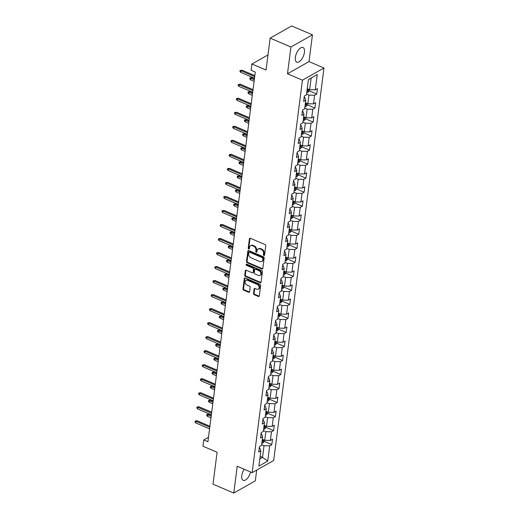 <?xml version="1.0" encoding="UTF-8"?>
<svg xmlns="http://www.w3.org/2000/svg" width="519" height="519" viewBox="0 0 519 519"><rect width="100%" height="100%" fill="white"/><g stroke="black" fill="none" stroke-linecap="round" stroke-linejoin="round"><path stroke-width="0.78" d="M263.879 255.51A0.701 0.532 -119.5 0 0 264.534 255.14L265.734 245.766A0.999 0.759 -119.5 0 0 265.027 244.533L250.346 238.26A0.999 0.759 -119.5 0 0 249.418 238.792L248.218 248.166A0.701 0.532 -119.5 0 0 249.36 248.659L249.516 247.446A3.205 2.426 -119.5 0 1 250.547 245.766A3.205 2.426 -119.5 0 1 252.487 245.734L253.713 246.259A3.205 2.426 -119.5 0 1 255.958 250.197L255.802 251.41A0.701 0.532 -119.5 0 0 256.944 251.897L257.1 250.683A3.205 2.426 -119.5 0 1 258.131 249.01A3.205 2.426 -119.5 0 1 260.071 248.977L261.297 249.496A3.205 2.426 -119.5 0 1 263.548 253.441L263.393 254.654A0.701 0.532 -119.5 0 0 263.879 255.51M258.131 249.01L258.715 248.679A3.205 2.426 -119.5 0 1 260.655 248.646L261.881 249.172A3.205 2.426 -119.5 0 1 264.126 253.11L263.97 254.323A0.701 0.532 -119.5 0 0 264.521 255.205M250.08 238.195A0.999 0.759 -119.5 0 0 250.002 238.468L248.802 247.842A0.701 0.532 -119.5 0 0 249.347 248.724M250.547 245.766L251.131 245.442A3.205 2.426 -119.5 0 1 253.071 245.409L254.291 245.928A3.205 2.426 -119.5 0 1 256.542 249.866L256.386 251.079A0.701 0.532 -119.5 0 0 256.931 251.962M244.151 469.228A7.967 3.704 113.1 0 0 241.789 475.592A7.967 3.704 113.1 0 0 243.197 480.354A7.967 3.704 113.1 0 0 250.58 471.972M304.432 52.283A7.967 3.704 113.1 0 0 303.025 47.521A7.967 3.704 113.1 0 0 298.457 49.993A7.967 3.704 113.1 0 0 295.356 57.414A7.967 3.704 113.1 0 0 296.771 62.17A7.967 3.704 113.1 0 0 301.338 59.704A7.967 3.704 113.1 0 0 304.432 52.283M253.557 293.469A0.999 0.759 -119.5 0 0 254.258 294.701L258.378 296.459A0.999 0.759 -119.5 0 0 259.305 295.927L260.642 285.515A0.999 0.759 -119.5 0 0 259.941 284.282L245.253 278.009A0.999 0.759 -119.5 0 0 244.326 278.547L242.996 288.953A0.999 0.759 -119.5 0 0 243.696 290.186L248.672 292.314A0.999 0.759 -119.5 0 0 249.6 291.782L250.171 287.325A0.999 0.759 -119.5 0 0 249.47 286.092L246.999 285.035A2.679 2.024 -119.5 0 1 245.169 282.712A2.679 2.024 -119.5 0 1 245.98 280.344A2.679 2.024 -119.5 0 1 247.608 280.318L257.268 284.444A2.679 2.024 -119.5 0 1 259.104 286.773A2.679 2.024 -119.5 0 1 258.287 289.141A2.679 2.024 -119.5 0 1 256.665 289.167L255.056 288.48A0.999 0.759 -119.5 0 0 254.128 289.012L253.557 293.469L254.135 293.138A0.999 0.759 -119.5 0 0 254.842 294.37L258.962 296.128A0.999 0.759 -119.5 0 0 259.228 296.193M290.919 47.002L287.487 73.789L309.013 61.612L312.444 34.825L290.919 47.002L270.139 38.127L266.052 70.039L251.929 64.006L251.118 70.299L255.277 72.07L207.924 441.708L203.766 439.937L202.961 446.23L217.091 452.263L213.004 484.175L233.777 493.05L255.309 480.873L256.684 470.097M287.487 73.789L302.447 80.179L252.169 472.653L237.209 466.263L233.777 493.05M261.894 269.017A0.999 0.759 -119.5 0 0 262.822 268.485L264.158 258.073A0.999 0.759 -119.5 0 0 263.451 256.84L248.77 250.567A0.999 0.759 -119.5 0 0 247.842 251.105L246.506 261.518A0.999 0.759 -119.5 0 0 247.213 262.744L261.894 269.017L262.478 268.686A0.999 0.759 -119.5 0 0 262.737 268.751M262.4 271.794L261.063 282.206A0.999 0.759 -119.5 0 1 260.136 282.738L245.455 276.465A0.999 0.759 -119.5 0 1 244.747 275.239L245.318 270.782A0.999 0.759 -119.5 0 1 246.253 270.243L252.202 272.786A0.999 0.759 -119.5 0 0 253.136 272.254L253.512 269.303A0.999 0.759 -119.5 0 0 252.811 268.07L246.609 265.423A0.701 0.532 -119.5 0 1 246.765 264.184L261.693 270.561A0.999 0.759 -119.5 0 1 262.4 271.794M270.139 38.127L291.672 25.95L312.444 34.825M302.447 80.179L323.973 68.002L273.695 460.476L252.169 472.653M264.262 441.384L271.813 444.614L272.507 439.217L270.386 440.417L271.489 431.789L273.61 430.588L274.304 425.197L272.177 426.397L273.286 417.769L275.407 416.569L276.102 411.171L273.974 412.371L275.083 403.743L277.204 402.543L277.899 397.152L275.771 398.352L276.88 389.724L279.001 388.517L279.696 383.126L277.568 384.326L278.677 375.698L280.798 374.497L281.486 369.1L279.365 370.306L280.468 361.672L282.596 360.471L283.283 355.08L281.162 356.281L282.265 347.652L284.393 346.452L285.08 341.054L282.959 342.255L284.062 333.626L286.19 332.426L286.877 327.035L284.756 328.235L285.859 319.607L287.987 318.4L288.674 313.009L286.553 314.209L287.656 305.581L289.777 304.381L290.471 298.989L288.35 300.19L289.453 291.555L291.574 290.355L292.268 284.963L290.14 286.164L291.25 277.535L293.371 276.335L294.065 270.937L291.938 272.144L293.047 263.509L295.168 262.309L295.862 256.918L293.735 258.118L294.844 249.49L296.965 248.29L297.659 242.892L295.532 244.092L296.641 235.464L298.762 234.264L299.45 228.873L297.329 230.073L298.438 221.444L300.559 220.238L301.247 214.847L299.126 216.047L300.229 207.418L302.356 206.218L303.044 200.821L300.923 202.027L302.026 193.392L304.153 192.192L304.841 186.801L302.72 188.001L303.823 179.373L305.951 178.173L306.638 172.775L304.517 173.975L305.62 165.347L307.741 164.147L308.435 158.756L306.314 159.956L307.417 151.327L309.538 150.127L310.232 144.73L308.111 145.93L309.214 137.301L311.335 136.101L312.029 130.71L309.901 131.91L311.011 123.282L313.132 122.075L313.826 116.684L311.698 117.884L312.808 109.256L314.929 108.056L315.623 102.658L313.495 103.865L314.605 95.23L316.726 94.03L317.42 88.639L315.293 89.839L317.252 74.554L308.409 79.563L306.45 94.841L304.329 96.041L303.634 101.439L305.756 100.238L304.763 97.501L304.173 97.248M271.813 444.614L269.692 445.815L267.733 461.093L258.89 466.101L260.849 450.816L258.722 452.017L259.416 446.625L261.537 445.425L262.646 436.79L260.519 437.997L261.213 432.599L263.334 431.399L264.443 422.771L262.316 423.971L263.01 418.58L265.131 417.373L266.241 408.745L264.113 409.945L264.807 404.554L266.928 403.354L268.031 394.725L265.91 395.926L266.604 390.528L268.725 389.328L269.828 380.699L267.707 381.9L268.394 376.509L270.522 375.308L271.625 366.68L269.504 367.88L270.191 362.483L272.319 361.282L273.422 352.654L271.301 353.854L271.988 348.463L274.116 347.263L275.219 338.628L273.098 339.835L273.785 334.437L275.913 333.237L277.016 324.609L274.895 325.809L275.583 320.418L277.704 319.211L278.813 310.583L276.685 311.783L277.38 306.392L279.501 305.191L280.61 296.563L278.482 297.763L279.177 292.366L281.298 291.165L282.407 282.537L280.279 283.737L280.974 278.346L283.095 277.146L284.204 268.511L282.077 269.718L282.771 264.32L284.892 263.12L285.995 254.492L283.874 255.692L284.568 250.301L286.689 249.101L287.792 240.466L285.671 241.666L286.365 236.275L288.486 235.075L289.589 226.446L287.468 227.646L288.155 222.255L290.283 221.049L291.386 212.42L289.265 213.62L289.952 208.229L292.08 207.029L293.183 198.401L291.062 199.601L291.749 194.203L293.877 193.003L294.98 184.375L292.859 185.575L293.546 180.184L295.668 178.984L296.777 170.349L294.656 171.555L295.343 166.158L297.465 164.958L298.574 156.329L296.446 157.529L297.14 152.138L299.262 150.932L300.371 142.303L298.243 143.504L298.938 138.112L301.059 136.912L302.168 128.284L300.04 129.484L300.735 124.086L302.856 122.886L303.965 114.258L301.837 115.458L302.532 110.067L304.653 108.867L305.756 100.238M263.431 430.66L265.838 431.685L264.729 440.32L262.322 439.288M261.057 433.806L261.647 434.059L262.646 436.79M264.729 440.32L270.386 440.417M265.838 431.685L271.489 431.789M265.228 416.634L267.635 417.665L266.526 426.294L264.119 425.262M262.854 419.78L263.444 420.033L264.443 422.771M266.526 426.294L272.177 426.397M267.635 417.665L273.286 417.769M267.026 402.614L269.432 403.639L268.323 412.268L265.916 411.243M264.651 405.761L265.241 406.007L266.241 408.745M268.323 412.268L273.974 412.371M269.432 403.639L275.083 403.743M268.823 388.588L271.229 389.62L270.12 398.248L267.713 397.217M266.448 391.735L267.038 391.988L268.031 394.725M270.12 398.248L275.771 398.352M271.229 389.62L276.88 389.724M270.613 374.569L273.02 375.594L271.917 384.222L269.51 383.197M268.245 377.709L268.836 377.962L269.828 380.699M271.917 384.222L277.568 384.326M273.02 375.594L278.677 375.698M272.41 360.543L274.817 361.568L273.714 370.203L271.307 369.171M270.042 363.689L270.633 363.942L271.625 366.68M273.714 370.203L279.365 370.306M274.817 361.568L280.468 361.672M274.207 346.517L276.614 347.548L275.511 356.177L273.104 355.152M271.839 349.663L272.423 349.916L273.422 352.654M275.511 356.177L281.162 356.281M276.614 347.548L282.265 347.652M276.004 332.497L278.411 333.522L277.308 342.151L274.901 341.126M273.63 335.644L274.22 335.897L275.219 338.628M277.308 342.151L282.959 342.255M278.411 333.522L284.062 333.626M277.801 318.471L280.208 319.503L279.105 328.131L276.698 327.1M275.427 321.618L276.017 321.871L277.016 324.609M279.105 328.131L284.756 328.235M280.208 319.503L285.859 319.607M279.598 304.452L282.005 305.477L280.902 314.105L278.495 313.08M277.224 307.598L277.814 307.845L278.813 310.583M280.902 314.105L286.553 314.209M282.005 305.477L287.656 305.581M281.395 290.426L283.802 291.457L282.693 300.086L280.286 299.054M279.021 293.572L279.611 293.825L280.61 296.563M282.693 300.086L288.35 300.19M283.802 291.457L289.453 291.555M283.192 276.4L285.599 277.431L284.49 286.06L282.083 285.035M280.818 279.546L281.408 279.799L282.407 282.537M284.49 286.06L290.14 286.164M285.599 277.431L291.25 277.535M284.989 262.38L287.396 263.405L286.287 272.04L283.88 271.009M282.615 265.527L283.205 265.78L284.204 268.511M286.287 272.04L291.938 272.144M287.396 263.405L293.047 263.509M286.786 248.354L289.193 249.386L288.084 258.014L285.677 256.989M284.412 251.501L285.002 251.754L285.995 254.492M288.084 258.014L293.735 258.118M289.193 249.386L294.844 249.49M288.577 234.335L290.984 235.36L289.881 243.988L287.474 242.963M286.209 237.481L286.799 237.728L287.792 240.466M289.881 243.988L295.532 244.092M290.984 235.36L296.641 235.464M290.374 220.309L292.781 221.341L291.678 229.969L289.271 228.937M288.006 223.455L288.596 223.708L289.589 226.446M291.678 229.969L297.329 230.073M292.781 221.341L298.438 221.444M292.171 206.29L294.578 207.315L293.475 215.943L291.068 214.918M289.803 209.429L290.393 209.682L291.386 212.42M293.475 215.943L299.126 216.047M294.578 207.315L300.229 207.418M293.968 192.264L296.375 193.289L295.272 201.923L292.865 200.892M291.594 195.41L292.184 195.663L293.183 198.401M295.272 201.923L300.923 202.027M296.375 193.289L302.026 193.392M295.765 178.238L298.172 179.269L297.069 187.897L294.662 186.872M293.391 181.384L293.981 181.637L294.98 184.375M297.069 187.897L302.72 188.001M298.172 179.269L303.823 179.373M297.562 164.218L299.969 165.243L298.866 173.878L296.459 172.846M295.188 167.365L295.778 167.618L296.777 170.349M298.866 173.878L304.517 173.975M299.969 165.243L305.62 165.347M299.359 150.192L301.766 151.224L300.657 159.852L298.256 158.82M296.985 153.339L297.575 153.592L298.574 156.329M300.657 159.852L306.314 159.956M301.766 151.224L307.417 151.327M301.156 136.173L303.563 137.198L302.454 145.826L300.047 144.801M298.782 139.319L299.372 139.566L300.371 142.303M302.454 145.826L308.111 145.93M303.563 137.198L309.214 137.301M302.953 122.147L305.36 123.178L304.251 131.807L301.844 130.775M300.579 125.293L301.169 125.546L302.168 128.284M304.251 131.807L309.901 131.91M305.36 123.178L311.011 123.282M304.75 108.127L307.157 109.152L306.048 117.781L303.641 116.756M302.376 111.267L302.966 111.52L303.965 114.258M306.048 117.781L311.698 117.884M307.157 109.152L312.808 109.256M306.547 94.101L308.954 95.126L307.845 103.761L305.438 102.73M307.845 103.761L313.495 103.865M308.954 95.126L314.605 95.23M317.252 74.554L311.141 78.051L309.642 89.735L307.235 88.71M309.642 89.735L315.293 89.839M309.013 61.612L323.973 68.002M208.495 437.264L203.766 439.937M267.992 54.917L252.636 63.603M311.141 78.051L308.403 79.595M260.136 456.37L262.543 457.395L264.041 445.711L261.634 444.679M259.805 458.945L262.543 457.395L267.733 461.093M259.26 447.826L259.85 448.079L260.849 450.816M264.041 445.711L269.692 445.815M309.175 90.806L316.726 94.03M307.378 104.825L314.929 108.056M305.581 118.851L313.132 122.075M303.784 132.877L311.335 136.101M301.987 146.896L309.538 150.127M300.19 160.922L307.741 164.147M298.393 174.942L305.951 178.173M296.596 188.968L304.153 192.192M294.798 202.987L302.356 206.218M293.001 217.013L300.559 220.238M291.211 231.039L298.762 234.264M289.414 245.059L296.965 248.29M287.617 259.085L295.168 262.309M285.82 273.104L293.371 276.335M284.023 287.13L291.574 290.355M282.226 301.15L289.777 304.381M280.429 315.176L287.987 318.4M278.632 329.202L286.19 332.426M276.835 343.221L284.393 346.452M275.038 357.247L282.596 360.471M273.247 371.267L280.798 374.497M271.45 385.293L279.001 388.517M269.653 399.319L277.204 402.543M267.856 413.338L275.407 416.569M266.059 427.364L273.61 430.588M248.504 250.502A0.999 0.759 -119.5 0 0 248.426 250.774L247.089 261.187A0.999 0.759 -119.5 0 0 247.79 262.419L262.478 268.686M262.893 258.553A0.701 0.532 -119.5 0 0 262.4 257.696L249.509 252.189A0.701 0.532 -119.5 0 0 248.861 252.558L248.698 253.843A3.205 2.426 -119.5 0 0 250.943 257.781L259.753 261.544A3.205 2.426 -119.5 0 0 261.693 261.511A3.205 2.426 -119.5 0 0 262.724 259.837L262.893 258.553L263.47 258.228A0.701 0.532 -119.5 0 0 262.977 257.366L262.4 257.696M249.088 252.195L249.665 251.864A0.701 0.532 -119.5 0 1 250.093 251.858L262.977 257.366M261.693 261.511L262.277 261.18A3.205 2.426 -119.5 0 0 263.308 259.506L262.724 259.837M263.47 258.228L263.308 259.506M245.987 270.178A0.999 0.759 -119.5 0 0 245.902 270.451L245.331 274.908A0.999 0.759 -119.5 0 0 246.032 276.14L260.72 282.407A0.999 0.759 -119.5 0 0 260.986 282.472M252.811 272.78L253.395 272.449A0.999 0.759 -119.5 0 0 253.713 271.924L254.096 268.972A0.999 0.759 -119.5 0 0 253.389 267.739L247.193 265.092L246.609 265.423M246.713 264.165A0.701 0.532 -119.5 0 0 247.193 265.092M258.384 275.427A2.679 2.024 -119.5 0 0 260.006 275.401A2.679 2.024 -119.5 0 0 260.817 273.033A2.679 2.024 -119.5 0 0 258.987 270.71L255.582 269.251A0.999 0.759 -119.5 0 0 254.654 269.789L254.278 272.741A0.999 0.759 -119.5 0 0 254.978 273.974L258.384 275.427M260.006 275.401L260.59 275.07A2.679 2.024 -119.5 0 0 261.401 272.702A2.679 2.024 -119.5 0 0 259.571 270.38L258.987 270.71M254.978 269.264L255.556 268.933A0.999 0.759 -119.5 0 1 256.165 268.926L259.571 270.38M254.79 288.415A0.999 0.759 -119.5 0 0 254.706 288.681L254.135 293.138M258.287 289.141L258.871 288.811A2.679 2.024 -119.5 0 0 259.682 286.443A2.679 2.024 -119.5 0 0 257.852 284.12L257.268 284.444M245.98 280.344L246.564 280.013A2.679 2.024 -119.5 0 1 248.186 279.988L257.852 284.12M244.987 277.944A0.999 0.759 -119.5 0 0 244.91 278.216L243.573 288.629A0.999 0.759 -119.5 0 0 244.28 289.855L249.256 291.983A0.999 0.759 -119.5 0 0 249.516 292.048M309.324 89.599L309.168 90.851L307.884 92.408A2.705 1.246 -172.7 0 1 306.723 92.719M306.943 91.007A2.705 1.246 7.3 0 0 307.566 90.903L307.702 89.826A2.705 1.246 -172.7 0 1 307.079 89.93M251.786 65.096L251.689 63.941M254.816 75.644L241.99 70.162L240.946 70.759L254.693 76.63M240.738 72.375L239.94 71.421L240.05 70.526L240.946 70.759L240.738 72.375L254.485 78.246M240.05 70.526L241.99 70.162M307.527 103.625L307.371 104.877L306.093 106.434A2.705 1.246 -172.7 0 1 304.925 106.739M305.146 105.033A2.705 1.246 7.3 0 0 305.769 104.929L305.912 103.852A2.705 1.246 -172.7 0 1 305.282 103.956M250.58 79.816L249.775 78.862L249.892 77.967L251.832 77.603L250.787 78.2L250.58 79.816L254.089 81.314M249.892 77.967L254.297 79.699M251.832 77.603L254.427 78.713M305.736 117.644L305.574 118.896L304.296 120.453A2.705 1.246 -172.7 0 1 303.128 120.765M303.349 119.052A2.705 1.246 7.3 0 0 303.972 118.948L304.115 117.871A2.705 1.246 -172.7 0 1 303.485 117.975M248.783 93.842L247.978 92.888L248.095 91.986L250.035 91.629L248.99 92.22L248.783 93.842L252.292 95.34M248.095 91.986L252.5 93.718M250.035 91.629L252.63 92.732M253.019 89.664L240.2 84.188L239.149 84.779L252.896 90.65M238.941 86.401L238.143 85.447L238.253 84.545L239.149 84.779L238.941 86.401L252.688 92.272M238.253 84.545L240.2 84.188M251.228 103.69L238.403 98.214L237.352 98.805L251.099 104.676M237.144 100.42L236.346 99.466L236.456 98.571L237.352 98.805L237.144 100.42L250.891 106.291M236.456 98.571L238.403 98.214M303.939 131.67L303.777 132.922L302.499 134.479A2.705 1.246 -172.7 0 1 301.331 134.784M301.552 133.078A2.705 1.246 7.3 0 0 302.175 132.974L302.317 131.897A2.705 1.246 -172.7 0 1 301.688 132.001M246.986 107.861L246.188 106.908L246.298 106.012L248.244 105.649L247.193 106.246L246.986 107.861L250.495 109.36M246.298 106.012L250.703 107.744M248.244 105.649L250.833 106.758M302.142 145.696L301.98 146.948L300.702 148.505A2.705 1.246 -172.7 0 1 299.534 148.81M299.755 147.104A2.705 1.246 7.3 0 0 300.384 147L300.52 145.917A2.705 1.246 -172.7 0 1 299.891 146.021M245.189 121.887L244.391 120.933L244.501 120.032L246.447 119.675L245.396 120.265L245.189 121.887L248.705 123.386M244.501 120.032L248.912 121.77M246.447 119.675L249.036 120.784M300.345 159.716L300.183 160.968L298.905 162.525A2.705 1.246 -172.7 0 1 297.737 162.83M297.958 161.124A2.705 1.246 7.3 0 0 298.587 161.02L298.723 159.943A2.705 1.246 -172.7 0 1 298.094 160.047M243.392 135.907L242.594 134.953L242.71 134.058L244.65 133.701L243.599 134.291L243.392 135.907L246.908 137.412M242.71 134.058L247.115 135.79M244.65 133.701L247.239 134.804M249.431 117.716L236.606 112.234L235.555 112.824L249.302 118.702M235.347 114.446L234.549 113.492L234.666 112.591L235.555 112.824L235.347 114.446L249.094 120.317M234.666 112.591L236.606 112.234M247.634 131.735L234.809 126.26L233.758 126.85L247.505 132.721M233.55 128.465L232.752 127.518L232.869 126.617L233.758 126.85L233.55 128.465L247.297 134.343M232.869 126.617L234.809 126.26M245.837 145.761L233.012 140.279L231.967 140.876L245.708 146.747M231.759 142.491L230.955 141.538L231.072 140.643L231.967 140.876L231.759 142.491L245.5 148.363M231.072 140.643L233.012 140.279M298.548 173.742L298.386 174.994L297.108 176.551A2.705 1.246 -172.7 0 1 295.94 176.856M296.161 175.15A2.705 1.246 7.3 0 0 296.79 175.046L296.926 173.962A2.705 1.246 -172.7 0 1 296.297 174.066M241.595 149.933L240.797 148.979L240.913 148.077L242.853 147.72L241.802 148.317L241.595 149.933L245.111 151.431M240.913 148.077L245.318 149.816M242.853 147.72L245.442 148.83M244.04 159.781L231.215 154.305L230.17 154.896L243.911 160.767M229.962 156.517L229.158 155.564L229.275 154.662L230.17 154.896L229.962 156.517L243.703 162.389M229.275 154.662L231.215 154.305M296.751 187.761L296.589 189.013L295.311 190.57A2.705 1.246 -172.7 0 1 294.15 190.882M294.364 189.169A2.705 1.246 7.3 0 0 294.993 189.065L295.129 187.988A2.705 1.246 -172.7 0 1 294.507 188.092M239.797 163.952L239 163.005L239.116 162.103L241.056 161.746L240.005 162.337L239.797 163.952L243.314 165.457M239.116 162.103L243.521 163.835M241.056 161.746L243.645 162.849M242.243 173.807L229.417 168.325L228.373 168.922L242.12 174.793M228.165 170.537L227.361 169.583L227.478 168.688L228.373 168.922L228.165 170.537L241.912 176.408M227.478 168.688L229.417 168.325M294.954 201.787L294.792 203.039L293.514 204.596A2.705 1.246 -172.7 0 1 292.353 204.901M292.567 203.195A2.705 1.246 7.3 0 0 293.196 203.091L293.332 202.014A2.705 1.246 -172.7 0 1 292.71 202.118M238.007 177.978L237.202 177.024L237.319 176.129L239.259 175.766L238.215 176.363L238.007 177.978L241.517 179.477M237.319 176.129L241.724 177.861M239.259 175.766L241.848 176.875M240.446 187.826L227.62 182.351L226.576 182.941L240.323 188.812M226.368 184.563L225.564 183.609L225.681 182.707L226.576 182.941L226.368 184.563L240.115 190.434M225.681 182.707L227.62 182.351M293.157 215.807L292.995 217.059L291.717 218.616A2.705 1.246 -172.7 0 1 290.556 218.927M290.77 217.214A2.705 1.246 7.3 0 0 291.399 217.111L291.535 216.034A2.705 1.246 -172.7 0 1 290.912 216.138M236.21 192.004L235.405 191.05L235.522 190.149L237.462 189.792L236.417 190.382L236.21 192.004L239.72 193.503M235.522 190.149L239.927 191.887M237.462 189.792L240.05 190.901M238.649 201.852L225.823 196.377L224.779 196.967L238.526 202.838M224.571 198.582L223.767 197.629L223.884 196.733L224.779 196.967L224.571 198.582L238.318 204.454M223.884 196.733L225.823 196.377M291.36 229.833L291.204 231.085L289.92 232.642A2.705 1.246 -172.7 0 1 288.759 232.947M288.979 231.24A2.705 1.246 7.3 0 0 289.602 231.137L289.738 230.06A2.705 1.246 -172.7 0 1 289.115 230.164M234.413 206.024L233.608 205.07L233.725 204.175L235.665 203.811L234.62 204.408L234.413 206.024L237.923 207.522M233.725 204.175L238.13 205.907M235.665 203.811L238.26 204.921M236.852 215.878L224.026 210.396L222.982 210.986L236.729 216.864M222.774 212.608L221.97 211.655L222.087 210.753L222.982 210.986L222.774 212.608L236.521 218.48M222.087 210.753L224.026 210.396M289.563 243.859L289.407 245.111L288.129 246.668A2.705 1.246 -172.7 0 1 286.962 246.973M287.182 245.266A2.705 1.246 7.3 0 0 287.805 245.163L287.941 244.079A2.705 1.246 -172.7 0 1 287.318 244.183M232.616 220.05L231.811 219.096L231.928 218.194L233.868 217.837L232.823 218.428L232.616 220.05L236.126 221.548M231.928 218.194L236.333 219.933M233.868 217.837L236.463 218.947M235.055 229.898L222.236 224.422L221.185 225.012L234.932 230.884M220.977 226.628L220.179 225.681L220.29 224.779L221.185 225.012L220.977 226.628L234.724 232.506M220.29 224.779L222.236 224.422M287.773 257.878L287.61 259.13L286.332 260.687A2.705 1.246 -172.7 0 1 285.165 260.992M285.385 259.286A2.705 1.246 7.3 0 0 286.008 259.182L286.151 258.105A2.705 1.246 -172.7 0 1 285.521 258.209M230.819 234.069L230.014 233.122L230.131 232.22L232.071 231.863L231.026 232.454L230.819 234.069L234.329 235.574M230.131 232.22L234.536 233.952M232.071 231.863L234.666 232.966M233.258 243.924L220.439 238.442L219.388 239.038L233.135 244.91M219.18 240.654L218.382 239.7L218.493 238.805L219.388 239.038L219.18 240.654L232.927 246.525M218.493 238.805L220.439 238.442M285.975 271.904L285.813 273.156L284.535 274.713A2.705 1.246 -172.7 0 1 283.368 275.018M283.588 273.312A2.705 1.246 7.3 0 0 284.211 273.208L284.354 272.131A2.705 1.246 -172.7 0 1 283.724 272.235M229.022 248.095L228.224 247.141L228.334 246.246L230.274 245.883L229.229 246.48L229.022 248.095L232.531 249.594M228.334 246.246L232.739 247.978M230.274 245.883L232.869 246.992M231.468 257.943L218.642 252.468L217.591 253.058L231.338 258.929M217.383 254.68L216.585 253.726L216.702 252.824L217.591 253.058L217.383 254.68L231.13 260.551M216.702 252.824L218.642 252.468M284.178 285.924L284.016 287.176L282.738 288.733A2.705 1.246 -172.7 0 1 281.57 289.044M281.791 287.331A2.705 1.246 7.3 0 0 282.414 287.228L282.557 286.151A2.705 1.246 -172.7 0 1 281.927 286.254M227.225 262.121L226.427 261.167L226.537 260.266L228.483 259.909L227.432 260.499L227.225 262.121L230.741 263.62M226.537 260.266L230.942 261.998M228.483 259.909L231.072 261.012M229.67 271.969L216.845 266.487L215.794 267.084L229.541 272.955M215.586 268.699L214.788 267.746L214.905 266.85L215.794 267.084L215.586 268.699L229.333 274.57M214.905 266.85L216.845 266.487M282.381 299.95L282.219 301.202L280.941 302.759A2.705 1.246 -172.7 0 1 279.773 303.064M279.994 301.357A2.705 1.246 7.3 0 0 280.623 301.254L280.76 300.177A2.705 1.246 -172.7 0 1 280.13 300.28M225.428 276.14L224.63 275.187L224.74 274.292L226.686 273.928L225.635 274.525L225.428 276.14L228.944 277.639M224.74 274.292L229.151 276.024M226.686 273.928L229.275 275.038M227.873 285.995L215.048 280.513L213.997 281.103L227.744 286.981M213.796 282.725L212.991 281.772L213.108 280.87L213.997 281.103L213.796 282.725L227.536 288.596M213.108 280.87L215.048 280.513M280.584 313.976L280.422 315.221L279.144 316.778A2.705 1.246 -172.7 0 1 277.976 317.09M278.197 315.383A2.705 1.246 7.3 0 0 278.826 315.28L278.963 314.196A2.705 1.246 -172.7 0 1 278.333 314.3M223.631 290.166L222.833 289.213L222.949 288.311L224.889 287.954L223.838 288.545L223.631 290.166L227.147 291.665M222.949 288.311L227.354 290.05M224.889 287.954L227.478 289.064M226.076 300.014L213.251 294.539L212.206 295.129L225.947 301.001M211.999 296.745L211.194 295.798L211.311 294.896L212.206 295.129L211.999 296.745L225.739 302.616M211.311 294.896L213.251 294.539M278.787 327.995L278.625 329.247L277.347 330.804A2.705 1.246 -172.7 0 1 276.186 331.109M276.4 329.403A2.705 1.246 7.3 0 0 277.029 329.299L277.165 328.222A2.705 1.246 -172.7 0 1 276.543 328.326M221.834 304.186L221.036 303.232L221.152 302.337L223.092 301.98L222.041 302.571L221.834 304.186L225.35 305.691M221.152 302.337L225.557 304.069M223.092 301.98L225.681 303.083M224.279 314.04L211.454 308.558L210.409 309.155L224.15 315.027M210.201 310.771L209.397 309.817L209.514 308.922L210.409 309.155L210.201 310.771L223.948 316.642M209.514 308.922L211.454 308.558M276.99 342.021L276.828 343.273L275.55 344.83A2.705 1.246 -172.7 0 1 274.389 345.135M274.603 343.429A2.705 1.246 7.3 0 0 275.232 343.325L275.368 342.242A2.705 1.246 -172.7 0 1 274.746 342.345M220.043 318.212L219.239 317.258L219.355 316.356L221.295 316L220.244 316.59L220.043 318.212L223.553 319.71M219.355 316.356L223.76 318.095M221.295 316L223.884 317.109M222.482 328.06L209.657 322.584L208.612 323.175L222.359 329.046M208.404 324.797L207.6 323.843L207.717 322.941L208.612 323.175L208.404 324.797L222.151 330.668M207.717 322.941L209.657 322.584M275.193 356.04L275.031 357.293L273.753 358.85A2.705 1.246 -172.7 0 1 272.592 359.161M272.806 357.448A2.705 1.246 7.3 0 0 273.435 357.344L273.571 356.268A2.705 1.246 -172.7 0 1 272.949 356.371M218.246 332.231L217.442 331.284L217.558 330.382L219.498 330.026L218.454 330.616L218.246 332.231L221.756 333.736M217.558 330.382L221.963 332.115M219.498 330.026L222.087 331.128M220.685 342.086L207.859 336.604L206.815 337.201L220.562 343.072M206.607 338.816L205.803 337.863L205.92 336.967L206.815 337.201L206.607 338.816L220.354 344.687M205.92 336.967L207.859 336.604M273.396 370.066L273.241 371.319L271.956 372.876A2.705 1.246 -172.7 0 1 270.795 373.18M271.015 371.474A2.705 1.246 7.3 0 0 271.638 371.37L271.774 370.294A2.705 1.246 -172.7 0 1 271.152 370.397M216.449 346.257L215.644 345.304L215.761 344.408L217.701 344.045L216.657 344.642L216.449 346.257L219.959 347.756M215.761 344.408L220.166 346.141M217.701 344.045L220.296 345.154M218.888 356.105L206.062 350.63L205.018 351.22L218.765 357.091M204.81 352.842L204.006 351.888L204.123 350.987L205.018 351.22L204.81 352.842L218.557 358.713M204.123 350.987L206.062 350.63M271.599 384.086L271.443 385.338L270.159 386.895A2.705 1.246 -172.7 0 1 268.998 387.206M269.218 385.494A2.705 1.246 7.3 0 0 269.841 385.39L269.977 384.313A2.705 1.246 -172.7 0 1 269.355 384.417M214.652 360.283L213.847 359.33L213.964 358.428L215.904 358.071L214.86 358.661L214.652 360.283L218.162 361.782M213.964 358.428L218.369 360.16M215.904 358.071L218.499 359.174M217.091 370.131L204.265 364.656L203.221 365.246L216.968 371.117M203.013 366.862L202.215 365.908L202.326 365.013L203.221 365.246L203.013 366.862L216.76 372.733M202.326 365.013L204.265 364.656M269.802 398.112L269.646 399.364L268.368 400.921A2.705 1.246 -172.7 0 1 267.201 401.226M267.421 399.52A2.705 1.246 7.3 0 0 268.044 399.416L268.187 398.339A2.705 1.246 -172.7 0 1 267.557 398.443M212.855 374.303L212.05 373.349L212.167 372.454L214.107 372.091L213.062 372.687L212.855 374.303L216.365 375.801M212.167 372.454L216.572 374.186M214.107 372.091L216.702 373.2M215.294 384.157L202.475 378.675L201.424 379.266L215.171 385.143M201.216 380.888L200.418 379.934L200.529 379.032L201.424 379.266L201.216 380.888L214.963 386.759M200.529 379.032L202.475 378.675M268.012 412.138L267.849 413.39L266.571 414.947A2.705 1.246 -172.7 0 1 265.404 415.252M265.624 413.546A2.705 1.246 7.3 0 0 266.247 413.442L266.39 412.358A2.705 1.246 -172.7 0 1 265.76 412.462M211.058 388.329L210.253 387.375L210.37 386.473L212.31 386.117L211.265 386.707L211.058 388.329L214.568 389.827M210.37 386.473L214.775 388.212M212.31 386.117L214.905 387.226M213.504 398.177L200.678 392.701L199.627 393.292L213.374 399.163M199.419 394.907L198.621 393.96L198.732 393.058L199.627 393.292L199.419 394.907L213.166 400.785M198.732 393.058L200.678 392.701M266.215 426.157L266.052 427.409L264.774 428.966A2.705 1.246 -172.7 0 1 263.607 429.271M263.827 427.565A2.705 1.246 7.3 0 0 264.45 427.461L264.593 426.384A2.705 1.246 -172.7 0 1 263.963 426.488M209.261 402.348L208.463 401.395L208.573 400.499L210.519 400.143L209.468 400.733L209.261 402.348L212.771 403.853M208.573 400.499L212.978 402.231M210.519 400.143L213.108 401.245M211.707 412.203L198.881 406.721L197.83 407.318L211.577 413.189M197.622 408.933L196.824 407.979L196.941 407.084L197.83 407.318L197.622 408.933L211.369 414.804M196.941 407.084L198.881 406.721M264.418 440.183L264.255 441.435L262.977 442.992A2.705 1.246 -172.7 0 1 261.81 443.297M262.03 441.591A2.705 1.246 7.3 0 0 262.659 441.487L262.796 440.404A2.705 1.246 -172.7 0 1 262.166 440.508M207.464 416.374L206.666 415.421L206.776 414.519L208.722 414.162L207.671 414.752L207.464 416.374L210.98 417.873M206.776 414.519L211.188 416.257M208.722 414.162L211.311 415.271M209.91 426.222L197.084 420.747L196.033 421.337L209.78 427.208M195.825 422.959L195.027 422.005L195.144 421.104L196.033 421.337L195.825 422.959L209.572 428.83M195.144 421.104L197.084 420.747M264.126 253.11L263.548 253.441M261.881 249.172L261.297 249.496M260.655 248.646L260.071 248.977M256.386 251.079L255.802 251.41M256.542 249.866L255.958 250.197M254.291 245.928L253.713 246.259M253.071 245.409L252.487 245.734M248.802 247.842L248.218 248.166M250.002 238.468L249.418 238.792M263.97 254.323L263.393 254.654M247.79 262.419L247.213 262.744M247.089 261.187L246.506 261.518M248.426 250.774L247.842 251.105M250.093 251.858L249.509 252.189M260.72 282.407L260.136 282.738M246.032 276.14L245.455 276.465M245.331 274.908L244.747 275.239M245.902 270.451L245.318 270.782M253.713 271.924L253.136 272.254M254.096 268.972L253.512 269.303M253.389 267.739L252.811 268.07M256.165 268.926L255.582 269.251M254.706 288.681L254.128 289.012M248.186 279.988L247.608 280.318M249.256 291.983L248.672 292.314M244.28 289.855L243.696 290.186M243.573 288.629L242.996 288.953M244.91 278.216L244.326 278.547M258.962 296.128L258.378 296.459M254.842 294.37L254.258 294.701M307.916 92.369L308.331 89.177M306.988 90.656L307.566 90.903M306.126 106.395L306.534 103.197M305.191 104.682L305.769 104.929M304.329 120.414L304.737 117.223M303.394 118.702L303.972 118.948M302.532 134.44L302.94 131.242M301.597 132.728L302.175 132.974M300.735 148.466L301.143 145.268M299.8 146.747L300.384 147M298.938 162.486L299.346 159.288M298.003 160.773L298.587 161.02M297.14 176.512L297.549 173.314M296.206 174.793L296.79 175.046M295.343 190.531L295.752 187.34M294.409 188.819L294.993 189.065M293.546 204.557L293.955 201.359M292.612 202.845L293.196 203.091M291.749 218.577L292.158 215.385M290.815 216.864L291.399 217.111M289.952 232.603L290.368 229.404M289.025 230.89L289.602 231.137M288.155 246.629L288.57 243.43M287.228 244.91L287.805 245.163M286.365 260.648L286.773 257.456M285.431 258.936L286.008 259.182M284.568 274.674L284.976 271.476M283.634 272.962L284.211 273.208M282.771 288.694L283.179 285.502M281.836 286.981L282.414 287.228M280.974 302.72L281.382 299.521M280.039 301.007L280.623 301.254M279.177 316.746L279.585 313.547M278.242 315.027L278.826 315.28M277.38 330.765L277.788 327.567M276.445 329.052L277.029 329.299M275.583 344.791L275.991 341.593M274.648 343.072L275.232 343.325M273.785 358.811L274.194 355.619M272.851 357.098L273.435 357.344M271.988 372.837L272.397 369.638M271.054 371.124L271.638 371.37M270.191 386.856L270.607 383.664M269.264 385.143L269.841 385.39M268.401 400.882L268.81 397.684M267.467 399.169L268.044 399.416M266.604 414.908L267.013 411.71M265.67 413.189L266.247 413.442M264.807 428.928L265.215 425.729M263.873 427.215L264.45 427.461M263.01 442.954L263.418 439.755M262.076 441.234L262.659 441.487"/></g></svg>
